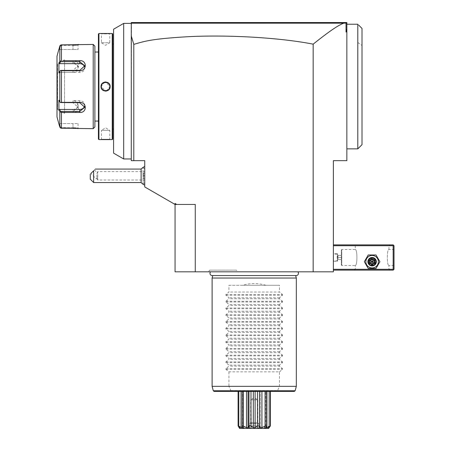 <?xml version="1.0" encoding="UTF-8"?>
<svg xmlns="http://www.w3.org/2000/svg" width="451" height="451" viewBox="0 0 451 451"><rect width="100%" height="100%" fill="white"/><g stroke="black" fill="none" stroke-linecap="round" stroke-linejoin="round"><path stroke-width="0.34" stroke-dasharray="2.25 1.69" d="M60.197 127.734L72.994 127.588L72.994 123.602L58.918 123.602L59.611 123.602L60.671 127.588L59.611 123.602L78.046 123.602L72.994 123.602L72.994 127.588L60.671 127.588L60.378 127.921L59.921 127.289M73.192 128.253L61.443 128.253L61.443 112.44L59.82 111.758L59.82 127.002M60.378 45.185L60.671 45.517L72.994 45.517L60.671 45.517L59.611 49.497L60.671 45.517L60.378 45.185L59.82 46.098L59.82 61.347L61.443 60.659L61.443 44.846L73.209 44.846M74.364 44.824L75.075 44.796M75.621 44.762L75.988 44.739M76.563 44.694L77.042 44.649M77.409 44.61L77.814 44.564M78.649 44.457L78.046 45.117L72.994 45.517L78.046 45.117L78.722 44.446L78.046 45.117L78.046 49.497L72.994 49.497L78.046 49.497M93.205 44.446L93.205 128.659M78.046 123.602L78.046 127.983L78.722 128.659L78.046 127.983L72.994 127.588L78.046 127.983L78.553 128.631M77.065 128.456L76.569 128.411M75.993 128.366L75.593 128.338M75.058 128.304L74.325 128.276M63.033 112.44L64.572 112.44M59.82 61.347L58.918 63.044L58.918 73.006L59.82 71.309L59.82 101.796L58.918 100.094L58.918 110.061L59.611 109.452L60.671 111.442L72.994 111.442L72.994 112.44C80.379 113.026 80.334 102.191 72.994 102.36L61.443 102.36L61.443 70.739L72.994 70.739C80.363 70.892 80.351 60.062 72.994 60.659L72.994 61.657L60.671 61.657L60.378 61.161M64.572 60.659L63.033 60.659M58.918 110.061L59.526 111.205M56.995 56.234L56.995 116.865M58.918 49.497L59.611 49.497L58.918 49.497L59.143 48.635M59.611 49.497L72.994 49.497L72.994 45.517L72.994 49.497L59.611 49.497M56.995 63.394L56.995 109.711L56.995 63.394A0.423 0.423 0 0 0 57.412 63.816L57.57 109.289L57.57 63.816L64.572 59.769L64.572 113.331L57.412 109.289A0.423 0.423 180 0 0 56.995 109.711M64.572 113.331L64.572 59.769M84.625 66.934A5.051 4.375 180 0 1 84.782 68.022A5.051 4.375 180 0 1 79.731 72.402L59.611 72.402L58.918 73.006L59.611 72.402L72.994 72.402A5.051 4.375 180 0 0 78.046 68.022A5.051 4.375 180 0 0 72.994 63.647L59.611 63.647L58.918 63.044M72.994 70.739L72.994 70.407L60.671 70.407L59.611 72.402L60.671 70.407L59.82 71.309M59.611 109.452L72.994 109.452L72.994 111.442L78.046 107.265L72.994 102.693L60.671 102.693L58.918 100.094L60.378 102.529L61.443 102.36M72.994 109.452A5.051 4.375 0 0 0 78.046 105.077A5.051 4.375 0 0 0 72.994 100.703L79.731 100.703A5.051 4.375 0 0 1 84.782 105.077A5.051 4.375 0 0 1 84.625 106.165M60.671 111.442L60.378 111.944M59.82 101.796L60.378 102.529M61.443 70.739L60.378 70.576M72.994 72.402L72.994 70.407L78.046 65.835L72.994 61.657L72.994 63.647M60.671 61.657L59.611 63.647M94.89 46.132L94.89 126.973M94.89 121.077L94.89 52.023L94.89 121.077M98.425 121.077L98.425 52.023L98.425 121.077M98.425 139.1L98.425 34.005M98.932 139.601L98.932 33.498M106.645 33.684L108.133 33.633M108.984 33.583L109.475 33.549M109.7 33.532L110.027 33.504M112.237 33.498L112.237 139.601M101.035 139.601L101.374 139.269L101.374 130.339L109.796 130.339L101.374 130.339L105.585 127.813L109.796 130.339L109.796 139.269L101.374 139.269L109.796 139.269L110.027 139.596M108.99 139.517L108.088 139.466M107.394 139.438L105.782 139.404M105.607 139.404L104.576 139.415M104.497 139.415L103.172 139.46M102.18 139.517L101.447 139.568M101.357 139.579L101.052 139.601M106.267 91.074L110.129 86.553L105.585 81.975M104.897 82.026L101.035 86.553L105.585 91.125M110.129 33.498L109.796 33.836L101.374 33.836L109.796 33.836L109.796 42.76L101.374 42.76L101.374 33.836L101.035 33.498M101.374 42.76L109.796 42.76L105.585 45.292L101.374 42.76M112.739 34.005L112.739 139.1M112.739 129.076L112.739 44.023L112.739 129.076M113.584 129.076L113.584 44.023L113.584 129.076M113.584 153.137L113.584 29.225L123.687 23.39L123.687 158.972M346.847 29.123L346.035 32.038L346.847 31.435L346.847 22.55L132.109 22.55L131.269 23.39L131.269 75.537L131.269 23.39L132.109 22.55L131.269 22.55L131.269 23.39L123.687 23.39M131.269 35.9L133.795 44.356C144.224 41.469 150.087 38.752 191.76 36.508C213.238 35.652 235.856 36.018 259.618 37.608C280.702 39.107 298.551 41.295 313.163 44.159C333.954 27.528 339.564 24.985 343.628 23.176L131.472 23.187L131.269 160.657L144.743 160.657L144.743 186.945L175.056 204.45L175.056 203.474L175.056 204.45L176.741 204.45L175.056 203.474L175.056 271.818L333.374 271.818L333.374 160.657L346.847 160.657L346.847 31.435M346.847 130.615L346.847 24.236L346.847 130.615M346.847 23.39L346.007 22.55L346.847 23.39L346.3 22.843L346.035 23.052L346.035 32.038M343.628 23.176L346.035 23.052M313.163 44.159L313.163 271.818M333.374 269.292L333.374 244.87L333.374 269.292L393.165 269.292L393.165 245.71L333.374 245.71M210.6 271.818L297.835 271.818L210.6 271.818M237.502 271.818L208.61 271.818L237.502 271.818L236.533 270.132L209.585 270.132L236.533 270.132M195.266 271.818L195.266 204.45L176.741 204.45M133.795 44.356L133.795 160.657M143.074 174.131L143.057 178.737L144.743 178.399L144.743 166.498L144.743 185.13L144.743 171.605L144.743 180.028L144.743 175.817L144.743 178.399L143.395 178.399L143.395 173.229L143.074 184.233L143.068 167.394L143.074 174.131L143.914 175.817L143.074 177.497M143.057 174.159L143.057 177.469M143.057 172.891L143.057 175.817L143.057 172.891L143.395 173.229L143.057 172.891M141.124 169.08L141.124 182.554M93.639 182.554L93.639 170.76C95.928 168.471 95.928 168.471 93.639 170.76L90.865 173.534L96.221 178.895L97.106 178.01L96.221 178.895L97.1 178.895L97.754 180.028L97.754 175.817L97.754 180.028L144.743 180.028M90.268 174.131L90.268 179.182M97.106 178.01L96.779 175.817L97.14 172.665L96.779 175.817L97.106 178.01C97.083 179.199 97.083 179.199 97.106 178.01C97.083 179.199 97.083 179.199 97.106 178.01M94.434 169.965L97.14 172.665L97.754 171.605L97.754 175.817L97.754 171.605L144.743 171.605M143.057 175.817L143.395 175.817L143.057 175.817M144.743 175.817L143.395 175.817L144.743 175.817M144.743 173.229L143.395 173.229L144.743 173.229M212.184 275.555A2.204 2.204 0 0 0 212.804 275.465L295.63 275.465A2.204 2.204 0 0 0 296.245 275.555L212.184 275.555M295.653 275.555L212.776 275.555M212.111 278.047L296.324 278.047M242.424 285.291L266.005 285.291C258.147 283.036 250.288 283.036 242.424 285.291L228.95 285.291L228.95 292.022L225.917 294.531L225.917 295.247L228.95 297.756L228.95 298.759L225.917 301.268L225.917 301.984L228.95 304.493L228.95 305.496L225.917 308.005L225.917 308.721L228.95 311.229L228.95 312.233L225.917 314.742L225.917 315.458L228.95 317.966L228.95 318.975L225.917 321.478L225.917 322.194L228.95 324.703L228.95 325.712L225.917 328.215L225.917 328.931L228.95 331.44L228.95 332.449L225.917 334.952L225.917 335.668L228.95 338.177L228.95 339.186L225.917 341.689L225.917 342.405L228.95 344.914L228.95 345.923L225.917 348.431L225.917 349.142L228.95 351.65L228.95 352.659L225.917 355.168L225.917 355.878L228.95 358.387L228.95 359.396L225.917 361.905L225.917 362.615L228.95 365.124L228.95 366.133L225.917 368.642L225.917 369.352L228.95 371.861L279.479 371.861L279.479 386.344L277.235 391.395L214.112 391.395M279.479 386.344L296.324 386.344M212.111 386.344L228.95 386.344L231.2 391.395M230.884 390.555L277.551 390.555M294.323 391.395L277.235 391.395M238.117 391.395L240.349 391.395L240.355 427.559L240.355 391.395L240.349 427.661L240.349 391.395L238.117 391.395L238.117 425.924L238.929 426.268L239.893 428.45L241.246 428.45L240.321 427.525L240.349 391.395L240.355 427.559M238.658 391.395L243.371 391.395L238.658 391.395L238.658 425.924M243.371 391.395L250.987 391.395L243.371 391.395L243.371 425.924L243.968 428.45L268.785 428.45C266.564 428.45 266.564 428.45 268.785 428.45C266.564 428.45 266.564 428.45 268.785 428.45L270.166 426.268L268.08 427.661L268.08 391.395L268.08 427.661L268.08 391.395L270.318 391.395L266.676 391.395L269.777 391.395L269.777 425.924L270.318 425.924L270.318 391.395L268.08 391.395L268.08 427.661L269.918 426.652M250.987 391.395L259.472 391.395L250.987 391.395L251.263 426.268L250.795 428.45M259.472 391.395L266.547 391.395L259.472 391.395L259.635 426.268L258.536 428.45M264.461 428.45L264.748 426.268L266.547 425.924L266.552 391.395L265.774 391.395L266.676 391.395L265.774 391.395L266.552 391.395L266.552 426.234M243.968 428.45L243.315 428.45L241.883 426.268L242.661 427.661L242.661 391.395L242.661 427.661L241.759 427.661L241.759 391.395M249.893 428.45L248.8 426.268L248.067 427.661L248.067 391.395L248.067 427.621M264.748 426.268L261.93 427.661L260.368 427.576M268.542 428.45L269.506 426.268L266.676 427.661L265.774 427.661L265.774 391.395L265.774 427.661L266.552 426.268L264.991 428.45M268.08 427.559L267.184 428.45M269.506 426.268L269.777 425.924M266.676 427.661L266.676 391.395M266.547 425.924L266.552 426.268L266.547 425.924M265.064 425.924L265.064 391.395M261.93 427.661L261.93 391.395M260.368 427.661L260.368 391.395L260.368 427.661L259.635 426.268M257.639 428.45L257.171 426.268L257.448 425.924L259.472 425.924M257.448 425.924L257.448 391.395M257.171 426.268L255.119 427.661L255.119 391.395M255.119 427.661L253.315 427.661L253.315 391.395M253.315 427.661L251.263 426.268M248.659 426.308L248.963 425.924L250.987 425.924M248.963 425.924L248.963 391.395M248.112 427.12L248.067 427.509M248.067 427.661L246.5 427.661L246.5 391.395M246.5 427.661L243.681 426.268M241.883 426.234L241.883 391.395L241.883 426.268L241.888 425.924L243.371 425.924M241.759 427.661L238.929 426.268M238.269 426.268L240.349 427.661L238.269 426.268L239.65 428.45C241.866 428.45 241.866 428.45 239.65 428.45C241.866 428.45 241.866 428.45 239.65 428.45L239.893 428.45M239.639 428.433L239.391 428.027M248.321 428.45L260.109 428.45L248.321 428.45L249.753 425.969L258.677 425.969L260.109 428.45M258.677 425.969L249.753 425.969L249.753 423.399L258.677 423.399L258.677 425.969M249.753 423.399L258.677 423.399L257.752 422.863L250.677 422.863L249.753 423.399M250.677 422.863L257.752 422.863L257.752 399.817L250.677 399.817L250.677 422.863M250.677 399.817L257.752 399.817L254.217 397.692L250.677 399.817M228.95 371.861L228.95 386.344M279.479 371.861L282.518 369.352L282.518 368.642L279.479 366.133L228.95 366.133M225.917 362.615L282.518 362.615L279.479 365.124L279.479 366.133M282.518 362.615L282.518 361.905L279.479 359.396L228.95 359.396M225.917 355.878L282.518 355.878L279.479 358.387L279.479 359.396M282.518 355.878L282.518 355.168L279.479 352.659L228.95 352.659M225.917 349.142L282.518 349.142L279.479 351.65L279.479 352.659M282.518 349.142L282.518 348.431L279.479 345.923L228.95 345.923M225.917 342.405L282.518 342.405L279.479 344.914L279.479 345.923M282.518 342.405L282.518 341.689L279.479 339.186L228.95 339.186M225.917 335.668L282.518 335.668L279.479 338.177L279.479 339.186M282.518 335.668L282.518 334.952L279.479 332.449L228.95 332.449M225.917 328.931L282.518 328.931L279.479 331.44L279.479 332.449M282.518 328.931L282.518 328.215L279.479 325.712L228.95 325.712M225.917 322.194L282.518 322.194L279.479 324.703L279.479 325.712M282.518 322.194L282.518 321.478L279.479 318.975L228.95 318.975M225.917 315.458L282.518 315.458L279.479 317.966L279.479 318.975M282.518 315.458L282.518 314.742L279.479 312.233L228.95 312.233M225.917 308.721L282.518 308.721L279.479 311.229L279.479 312.233M282.518 308.721L282.518 308.005L279.479 305.496L228.95 305.496M225.917 301.984L282.518 301.984L279.479 304.493L279.479 305.496M282.518 301.984L282.518 301.268L279.479 298.759L228.95 298.759M225.917 295.247L282.518 295.247L279.479 297.756L279.479 298.759M282.518 295.247L282.518 294.531L279.479 292.022L228.95 292.022M266.005 285.291L279.479 285.291L279.479 292.022M279.479 365.124L228.95 365.124M279.479 358.387L228.95 358.387M279.479 351.65L228.95 351.65M279.479 344.914L228.95 344.914M279.479 338.177L228.95 338.177M279.479 331.44L228.95 331.44M279.479 324.703L228.95 324.703M279.479 317.966L228.95 317.966M279.479 311.229L228.95 311.229M279.479 304.493L228.95 304.493M279.479 297.756L228.95 297.756M228.95 285.291L279.479 285.291M208.61 271.818L209.585 270.132M393.165 269.292L393.588 269.709L393.165 270.132L333.374 270.132M354.43 270.132L389.799 270.132L354.43 270.132L355.27 269.292L388.954 269.292L355.27 269.292L355.27 265.498C357.446 265.915 357.446 249.087 355.27 249.499C357.446 249.087 357.446 265.915 355.27 265.498L341.796 265.498L341.339 265.047L341.339 249.955L341.339 265.047L341.339 249.955L341.796 249.499L341.796 265.498L341.796 249.499L355.27 249.499L355.27 245.71L388.954 245.71L355.27 245.71L354.43 244.87L389.799 244.87L354.43 244.87M378.378 261.71A6.263 6.263 0 0 0 372.114 255.446A6.263 6.263 0 0 0 365.851 261.71A6.263 6.263 0 0 0 372.114 267.973A6.263 6.263 0 0 0 378.378 261.71A6.263 6.263 0 0 0 372.114 255.446A6.263 6.263 0 0 0 365.851 261.71A6.263 6.263 0 0 0 372.114 267.973A6.263 6.263 0 0 0 378.378 261.71A6.263 6.263 0 0 0 372.114 255.446A6.263 6.263 0 0 0 365.851 261.71A6.263 6.263 0 0 0 372.114 267.973A6.263 6.263 0 0 0 378.378 261.71M393.588 269.709L394.005 269.292L394.005 245.71L393.165 244.87L333.374 244.87M393.588 245.288L393.165 245.71M394.005 249.499L394.005 265.498L394.005 249.499L388.954 249.499C386.778 249.087 386.778 265.915 388.954 265.498C386.778 265.915 386.778 249.087 388.954 249.499L388.954 245.71L389.799 244.87M394.005 265.498L388.954 265.498L388.954 269.292L389.799 270.132M369.583 258.344L372.994 257.594L374.646 258.344L371.229 257.594L367.903 261.71L369.561 265.058L367.903 261.71L369.555 258.367M374.646 265.075L371.229 265.831L369.583 265.075L372.994 265.831L376.326 261.71L374.668 258.367L376.326 261.71L374.668 265.058M341.373 265.047L341.373 249.955M341.373 255.396L341.373 259.607L341.373 255.396L338.008 255.396L338.008 257.498L338.008 255.396L341.373 255.396M341.373 257.498L338.008 257.498L338.008 259.607L338.008 257.498L341.373 257.498M341.373 259.607L338.008 259.607L341.373 259.607M376.326 261.71A4.211 4.211 0 0 0 372.114 257.498A4.211 4.211 0 0 0 367.903 261.71A4.211 4.211 0 0 0 372.114 265.921A4.211 4.211 0 0 0 376.326 261.71A4.211 4.211 0 0 1 372.114 265.921A4.211 4.211 0 0 1 367.903 261.71A4.211 4.211 0 0 1 372.114 257.498A4.211 4.211 0 0 1 376.326 261.71A4.211 4.211 0 0 1 372.114 265.921A4.211 4.211 0 0 1 367.903 261.71A4.211 4.211 0 0 1 372.114 257.498A4.211 4.211 0 0 1 376.326 261.71A4.211 4.211 0 0 0 372.114 257.498A4.211 4.211 0 0 0 367.903 261.71A4.211 4.211 0 0 1 372.114 257.498A4.211 4.211 0 0 1 376.326 261.71A4.211 4.211 0 0 1 372.114 265.921A4.211 4.211 0 0 1 367.903 261.71A4.211 4.211 0 0 0 372.114 265.921A4.211 4.211 0 0 0 376.326 261.71M368.743 261.71A3.371 3.371 0 0 0 372.114 265.081A3.371 3.371 0 0 0 375.48 261.71A3.371 3.371 0 0 0 372.114 258.344A3.371 3.371 0 0 0 368.743 261.71A3.371 3.371 0 0 1 372.114 258.344A3.371 3.371 0 0 1 375.48 261.71A3.371 3.371 0 0 1 372.114 265.081A3.371 3.371 0 0 1 368.743 261.71M379.894 261.71L376.004 254.973L368.225 254.973L364.335 261.71L368.225 268.446L376.004 268.446L379.894 261.71L376.004 254.973L368.225 254.973L364.335 261.71L368.225 268.446L376.004 268.446L379.894 261.71L376.004 254.973L368.225 254.973L364.335 261.71L368.225 268.446L376.004 268.446L379.894 261.71M368.32 261.71A3.788 3.788 0 0 0 372.114 265.498A3.788 3.788 0 0 0 375.903 261.71A3.788 3.788 0 0 0 372.114 257.921A3.788 3.788 0 0 0 368.32 261.71M374.702 263.204L372.114 264.698L369.527 263.204L369.527 260.216L369.955 260.464L372.114 259.224L374.268 260.464L374.268 262.956L372.114 264.201L369.955 262.956L369.955 260.464L372.114 261.71L372.114 259.224L369.955 260.464L369.955 262.956L372.114 261.71L372.114 264.201L374.268 262.956L372.114 261.71L374.268 260.464L372.114 259.224L374.268 260.464L374.702 260.216L374.702 263.204L374.268 262.956L374.268 260.464M369.527 263.204L369.955 262.956L372.114 264.201L369.955 262.956L369.955 260.464L372.114 259.224L372.114 258.722L374.702 260.216M372.114 264.698L372.114 264.201L374.268 262.956M358.804 25.245L357.795 24.388L357.795 148.869M359.481 25.921L359.058 25.414M101.374 86.553C101.109 91.981 110.055 91.981 109.796 86.553C110.055 81.124 101.114 81.118 101.374 86.553A4.211 4.211 0 0 1 105.585 82.341A4.211 4.211 0 0 1 109.796 86.553A4.211 4.211 0 0 1 105.585 90.764A4.211 4.211 0 0 1 101.374 86.553L101.035 86.553M333.374 261.292L333.374 253.71L333.374 261.292L337.585 261.292L337.585 253.71L333.374 253.71M333.374 260.87L333.374 254.133L333.374 260.87L337.162 260.87L337.162 254.133L337.585 253.71L337.585 261.292L337.162 260.87L337.162 254.133L333.374 254.133M72.994 44.852L72.994 45.517L72.994 44.852M72.994 128.253L72.994 127.588L72.994 128.253M57.412 63.816L57.412 109.289L57.412 63.816M79.731 70.407L79.731 72.402M79.731 100.703L79.731 102.693M72.994 102.36L72.994 100.703M230.67 390.775L213.295 390.775M295.134 390.775L277.76 390.775M225.917 369.352L282.518 369.352M225.917 368.642L282.518 368.642M225.917 361.905L282.518 361.905M225.917 355.168L282.518 355.168M225.917 348.431L282.518 348.431M225.917 341.689L282.518 341.689M225.917 334.952L282.518 334.952M225.917 328.215L282.518 328.215M225.917 321.478L282.518 321.478M225.917 314.742L282.518 314.742M225.917 308.005L282.518 308.005M225.917 301.268L282.518 301.268M225.917 294.531L282.518 294.531M369.527 260.216L372.114 258.722M357.795 42.484L362.006 45.466M110.129 86.553L109.796 86.553M84.782 68.022L84.782 65.835M84.782 107.265L84.782 105.077M78.046 68.022L78.046 65.835M78.046 105.077L78.046 107.265M144.743 169.063L143.074 167.394M144.743 182.57L143.068 184.233M243.439 428.45L242.311 426.855L243.439 428.45"/><path stroke-width="0.68" d="M60.378 127.921L61.443 128.253L60.378 127.921L59.82 127.002L58.799 123.602L59.82 127.002L59.82 111.758L61.443 112.44L63.033 112.44M73.209 44.846L74.364 44.824M75.075 44.796L75.621 44.762M75.988 44.739L76.563 44.694M77.042 44.649L77.409 44.61M77.814 44.564L78.649 44.457M63.033 60.659L79.731 60.659C87.116 60.073 87.071 70.908 79.731 70.739L61.443 70.739L61.443 102.36L79.731 102.36C87.071 102.191 87.116 113.026 79.731 112.44L61.443 112.44L61.443 128.253L93.205 128.659L93.205 44.446L61.443 44.846L60.079 45.534M78.13 128.58L77.73 128.529M77.471 128.501L77.065 128.456M76.569 128.411L75.993 128.366M75.593 128.338L75.058 128.304M74.325 128.276L73.192 128.253M64.572 112.44L73.011 112.44M73.017 60.659L64.572 60.659M59.949 45.754L59.831 46.053M59.526 111.205L58.918 110.061L59.611 109.452L79.731 109.452A5.051 4.375 0 0 0 84.625 106.165M58.799 49.497L56.995 56.234L56.995 116.865L58.799 123.602M59.143 48.635L59.82 46.098L60.378 45.185L61.443 44.846L61.443 60.659L59.82 61.347L59.82 46.098L58.918 49.497M61.443 102.36L60.378 102.529L59.82 101.796L59.82 71.309L58.918 73.006L58.918 63.044L59.611 63.647L60.671 61.657L60.378 61.161M60.671 61.657L79.731 61.657L84.782 65.835L79.731 70.407L60.671 70.407L61.443 70.739M59.82 71.309L60.378 70.576M79.731 102.36L79.731 102.693L60.378 102.529M79.731 102.693L84.782 107.265L79.731 111.442L60.671 111.442L60.378 111.944M60.671 111.442L59.611 109.452M58.918 110.061L58.918 100.094L59.82 101.796M58.918 63.044L59.82 61.347M59.611 63.647L79.731 63.647A5.051 4.375 180 0 1 84.625 66.934M93.205 128.659L94.89 126.973L94.89 46.132L93.205 44.446M94.89 121.077L98.425 121.077M94.89 52.023L98.425 52.023M98.425 34.005L98.425 139.1L98.932 139.601L112.237 139.601L112.237 33.498L98.932 33.498L98.425 34.005M101.035 33.498L106.645 33.684M108.133 33.633L108.984 33.583M110.027 139.596L109.7 139.568M109.463 139.551L108.99 139.517M108.088 139.466L107.394 139.438M103.172 139.46L102.18 139.517M105.585 81.975L104.897 82.026M105.585 91.125L106.267 91.074M98.932 33.498L98.932 139.601M110.129 86.553C110.394 92.466 100.765 92.449 101.035 86.553C100.776 80.633 110.399 80.65 110.129 86.553L109.796 86.553C110.055 91.981 101.114 91.981 101.374 86.553C101.109 81.124 110.055 81.118 109.796 86.553A4.211 4.211 0 0 1 109.785 86.795M112.237 139.601L112.739 139.1L112.739 34.005L112.237 33.498M113.584 44.023L112.739 44.023M113.584 129.076L112.739 129.076M113.584 29.225L113.584 153.137L123.687 158.972L123.687 23.39L113.584 29.225M131.805 22.854L131.269 23.39L131.269 22.55L346.007 22.55L346.035 23.052L343.628 23.176C339.552 24.991 333.949 27.534 313.163 44.159C298.506 41.283 280.595 39.096 259.438 37.596C235.67 36.007 213.058 35.652 191.602 36.514C150.042 38.763 144.224 41.469 133.795 44.356L131.269 35.9L131.269 23.39L123.687 23.39M131.269 35.9L131.269 160.657L144.743 160.657L144.743 186.945L175.056 204.45L175.056 203.474L176.741 204.45L195.266 204.45L195.266 271.818L175.056 271.818L175.056 204.45L176.741 204.45M346.847 23.39L346.007 22.55L346.847 22.55L346.847 29.123L346.035 32.038L346.035 23.052M343.628 23.176L131.472 23.187L131.957 22.702M346.847 29.123L346.847 31.435L346.035 32.038M313.163 44.159L313.163 271.818L333.374 271.818L333.374 160.657L346.847 160.657L346.847 31.435M313.163 271.818L195.266 271.818M133.795 44.356L133.795 160.657M144.743 185.13A10.108 10.108 0 0 1 141.124 182.554L141.124 169.08L95.319 169.08M90.865 173.534L93.639 170.76C95.928 168.471 95.928 168.471 93.639 170.76L93.639 182.554L141.124 182.554M93.639 182.554L90.268 179.182L90.268 174.131M210.6 271.818A2.204 2.204 0 0 0 212.184 275.555L296.245 275.555A2.204 2.204 0 0 0 297.835 271.818M295.653 275.555L296.324 278.047L212.111 278.047L212.111 386.344L296.324 386.344L296.324 278.047M212.776 275.555L212.111 278.047M295.134 390.775L213.295 390.775L214.112 391.395L294.323 391.395L295.134 390.775L296.324 386.344M269.777 425.924L269.777 391.395L270.318 391.395L270.318 425.924L269.506 426.268L268.542 428.45L239.639 428.433M239.893 428.45L238.929 426.268L238.117 425.924L238.117 391.395M238.658 425.924L238.658 391.395M238.929 426.268L241.759 427.661L241.759 391.395M241.55 427.509L242.661 427.661L241.883 426.268L243.315 428.45L241.246 428.45M243.968 428.45L243.371 425.924L241.888 425.924L241.883 426.268L241.888 391.395L241.883 426.234M243.371 425.924L243.371 391.395M243.681 426.268L246.5 427.661L246.5 391.395M246.5 427.661L248.067 427.661L248.067 391.395L248.067 427.509M248.067 427.661L248.8 426.268L249.893 428.45M250.795 428.45L251.263 426.268L250.987 425.924L248.963 425.924L248.8 426.268M248.963 425.924L248.963 391.395M250.987 425.924L250.987 391.395M251.263 426.268L253.315 427.661L253.315 391.395M253.315 427.661L255.119 427.661L255.119 391.395M255.119 427.661L257.171 426.268L257.639 428.45M259.691 426.285L259.472 425.924L257.448 425.924L257.171 426.268M257.448 425.924L257.448 391.395M259.472 425.924L259.472 391.395M258.536 428.45L259.635 426.268L260.368 427.661L261.93 427.661L261.93 391.395M261.93 427.661L264.748 426.268L264.461 428.45M265.12 428.45L266.547 425.924L264.748 426.268M265.064 425.924L265.064 391.395M266.676 391.395L266.676 427.661L265.774 427.661L266.552 426.268L266.547 391.395L266.552 426.234M266.676 427.661L269.506 426.268M270.166 426.268L268.542 428.45M238.489 426.612L239.65 428.45M333.374 245.71L393.165 245.71L393.165 269.292L393.588 269.709L393.165 270.132L333.374 270.132M393.165 269.292L333.374 269.292M393.165 245.71L393.588 245.288L393.165 244.87L333.374 244.87M393.588 269.709L394.005 269.292L394.005 245.71L393.588 245.288M364.335 261.71L368.225 268.446L376.004 268.446L379.894 261.71L376.004 254.973L368.225 254.973L364.335 261.71M365.851 261.71A6.263 6.263 0 0 0 372.114 267.973A6.263 6.263 0 0 0 378.378 261.71A6.263 6.263 0 0 0 372.114 255.446A6.263 6.263 0 0 0 365.851 261.71M376.326 261.71A4.211 4.211 0 0 0 372.114 257.498A4.211 4.211 0 0 0 367.903 261.71A4.211 4.211 0 0 0 372.114 265.921A4.211 4.211 0 0 0 376.326 261.71M375.903 261.71A3.788 3.788 0 0 1 372.114 265.498A3.788 3.788 0 0 1 368.32 261.71A3.788 3.788 0 0 1 372.114 257.921A3.788 3.788 0 0 1 375.903 261.71M374.702 260.216L374.268 260.464L372.114 259.224L369.955 260.464L369.955 262.956L372.114 264.201L374.268 262.956L374.268 260.464L372.114 261.71L372.114 258.722L369.527 260.216L374.702 263.204L374.702 260.216L372.114 258.722M372.114 264.698L372.114 261.71L369.955 262.956L369.527 263.204L372.114 264.698L374.702 263.204M374.268 260.464L374.268 262.956M346.847 24.236L357.795 24.236L357.795 148.869L346.847 148.869M362.006 28.447L362.006 144.658L362.006 28.447L359.481 25.921M358.804 25.245L359.391 25.837M359.481 25.837L358.968 25.414M105.827 90.752A4.211 4.211 0 0 1 105.337 90.752M103.696 90.313A4.211 4.211 0 0 1 103.268 90.07M101.379 86.795A4.211 4.211 0 0 1 101.379 86.304M107.896 83.035A4.211 4.211 0 0 0 107.473 82.787M105.827 82.347A4.211 4.211 0 0 0 105.337 82.347M79.731 60.659L79.731 63.647M79.731 70.739L79.731 70.407M79.731 112.44L79.731 109.452M369.527 260.216L369.527 263.204M101.035 86.553L101.374 86.553M131.269 158.972L123.687 158.972M144.743 166.498A10.108 10.108 0 0 0 141.124 169.08M213.295 390.775L212.111 386.344M362.006 144.658L357.795 148.869"/></g></svg>
